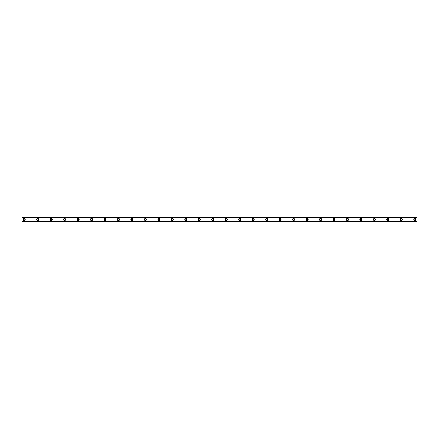<?xml version="1.0" encoding="UTF-8"?>
<svg xmlns="http://www.w3.org/2000/svg" width="439" height="439" viewBox="0 0 439 439"><rect width="100%" height="100%" fill="white"/><g stroke="black" fill="none" stroke-linecap="round" stroke-linejoin="round"><path stroke-width="0.66" d="M24.194 220.175A0.675 0.675 0 0 1 23.519 219.5A0.675 0.675 0 0 1 24.194 218.825A0.675 0.675 0 0 1 24.869 219.5A0.675 0.675 0 0 1 24.194 220.175M414.806 220.175A0.675 0.675 0 0 1 414.131 219.5A0.675 0.675 0 0 1 414.806 218.825A0.675 0.675 0 0 1 415.481 219.5A0.675 0.675 0 0 1 414.806 220.175M401.334 220.175A0.675 0.675 0 0 1 400.664 219.5A0.675 0.675 0 0 1 401.334 218.825A0.675 0.675 0 0 1 402.009 219.5A0.675 0.675 0 0 1 401.334 220.175M387.867 220.175A0.675 0.675 0 0 1 387.193 219.5A0.675 0.675 0 0 1 387.867 218.825A0.675 0.675 0 0 1 388.542 219.5A0.675 0.675 0 0 1 387.867 220.175M374.396 220.175A0.675 0.675 0 0 1 373.726 219.5A0.675 0.675 0 0 1 374.396 218.825A0.675 0.675 0 0 1 375.071 219.5A0.675 0.675 0 0 1 374.396 220.175M360.929 220.175A0.675 0.675 0 0 1 360.254 219.5A0.675 0.675 0 0 1 360.929 218.825A0.675 0.675 0 0 1 361.599 219.5A0.675 0.675 0 0 1 360.929 220.175M347.458 220.175A0.675 0.675 0 0 1 346.783 219.5A0.675 0.675 0 0 1 347.458 218.825A0.675 0.675 0 0 1 348.132 219.5A0.675 0.675 0 0 1 347.458 220.175M333.991 220.175A0.675 0.675 0 0 1 333.316 219.5A0.675 0.675 0 0 1 333.991 218.825A0.675 0.675 0 0 1 334.661 219.5A0.675 0.675 0 0 1 333.991 220.175M320.519 220.175A0.675 0.675 0 0 1 319.844 219.5A0.675 0.675 0 0 1 320.519 218.825A0.675 0.675 0 0 1 321.194 219.5A0.675 0.675 0 0 1 320.519 220.175M307.053 220.175A0.675 0.675 0 0 1 306.378 219.5A0.675 0.675 0 0 1 307.053 218.825A0.675 0.675 0 0 1 307.723 219.5A0.675 0.675 0 0 1 307.053 220.175M293.581 220.175A0.675 0.675 0 0 1 292.906 219.5A0.675 0.675 0 0 1 293.581 218.825A0.675 0.675 0 0 1 294.256 219.5A0.675 0.675 0 0 1 293.581 220.175M280.109 220.175A0.675 0.675 0 0 1 279.44 219.5A0.675 0.675 0 0 1 280.109 218.825A0.675 0.675 0 0 1 280.784 219.5A0.675 0.675 0 0 1 280.109 220.175M266.643 220.175A0.675 0.675 0 0 1 265.968 219.5A0.675 0.675 0 0 1 266.643 218.825A0.675 0.675 0 0 1 267.318 219.5A0.675 0.675 0 0 1 266.643 220.175M253.171 220.175A0.675 0.675 0 0 1 252.502 219.5A0.675 0.675 0 0 1 253.171 218.825A0.675 0.675 0 0 1 253.846 219.5A0.675 0.675 0 0 1 253.171 220.175M239.705 220.175A0.675 0.675 0 0 1 239.03 219.5A0.675 0.675 0 0 1 239.705 218.825A0.675 0.675 0 0 1 240.38 219.5A0.675 0.675 0 0 1 239.705 220.175M226.233 220.175A0.675 0.675 0 0 1 225.564 219.5A0.675 0.675 0 0 1 226.233 218.825A0.675 0.675 0 0 1 226.908 219.5A0.675 0.675 0 0 1 226.233 220.175M212.767 220.175A0.675 0.675 0 0 1 212.092 219.5A0.675 0.675 0 0 1 212.767 218.825A0.675 0.675 0 0 1 213.436 219.5A0.675 0.675 0 0 1 212.767 220.175M199.295 220.175A0.675 0.675 0 0 1 198.62 219.5A0.675 0.675 0 0 1 199.295 218.825A0.675 0.675 0 0 1 199.97 219.5A0.675 0.675 0 0 1 199.295 220.175M185.829 220.175A0.675 0.675 0 0 1 185.154 219.5A0.675 0.675 0 0 1 185.829 218.825A0.675 0.675 0 0 1 186.498 219.5A0.675 0.675 0 0 1 185.829 220.175M172.357 220.175A0.675 0.675 0 0 1 171.682 219.5A0.675 0.675 0 0 1 172.357 218.825A0.675 0.675 0 0 1 173.032 219.5A0.675 0.675 0 0 1 172.357 220.175M158.891 220.175A0.675 0.675 0 0 1 158.216 219.5A0.675 0.675 0 0 1 158.891 218.825A0.675 0.675 0 0 1 159.56 219.5A0.675 0.675 0 0 1 158.891 220.175M145.419 220.175A0.675 0.675 0 0 1 144.744 219.5A0.675 0.675 0 0 1 145.419 218.825A0.675 0.675 0 0 1 146.094 219.5A0.675 0.675 0 0 1 145.419 220.175M131.947 220.175A0.675 0.675 0 0 1 131.277 219.5A0.675 0.675 0 0 1 131.947 218.825A0.675 0.675 0 0 1 132.622 219.5A0.675 0.675 0 0 1 131.947 220.175M118.481 220.175A0.675 0.675 0 0 1 117.806 219.5A0.675 0.675 0 0 1 118.481 218.825A0.675 0.675 0 0 1 119.156 219.5A0.675 0.675 0 0 1 118.481 220.175M105.009 220.175A0.675 0.675 0 0 1 104.339 219.5A0.675 0.675 0 0 1 105.009 218.825A0.675 0.675 0 0 1 105.684 219.5A0.675 0.675 0 0 1 105.009 220.175M91.542 220.175A0.675 0.675 0 0 1 90.868 219.5A0.675 0.675 0 0 1 91.542 218.825A0.675 0.675 0 0 1 92.217 219.5A0.675 0.675 0 0 1 91.542 220.175M78.071 220.175A0.675 0.675 0 0 1 77.401 219.5A0.675 0.675 0 0 1 78.071 218.825A0.675 0.675 0 0 1 78.746 219.5A0.675 0.675 0 0 1 78.071 220.175M64.604 220.175A0.675 0.675 0 0 1 63.929 219.5A0.675 0.675 0 0 1 64.604 218.825A0.675 0.675 0 0 1 65.274 219.5A0.675 0.675 0 0 1 64.604 220.175M51.133 220.175A0.675 0.675 0 0 1 50.458 219.5A0.675 0.675 0 0 1 51.133 218.825A0.675 0.675 0 0 1 51.807 219.5A0.675 0.675 0 0 1 51.133 220.175M37.666 220.175A0.675 0.675 0 0 1 36.991 219.5A0.675 0.675 0 0 1 37.666 218.825A0.675 0.675 0 0 1 38.336 219.5A0.675 0.675 0 0 1 37.666 220.175M24.194 218.435A1.065 1.065 0 0 0 23.13 219.5A1.065 1.065 0 0 0 24.194 220.565A1.065 1.065 0 0 0 25.259 219.5A1.065 1.065 0 0 0 24.194 218.435M414.806 218.435A1.065 1.065 0 0 0 413.741 219.5A1.065 1.065 0 0 0 414.806 220.565A1.065 1.065 0 0 0 415.87 219.5A1.065 1.065 0 0 0 414.806 218.435M401.334 218.435A1.065 1.065 0 0 0 400.269 219.5A1.065 1.065 0 0 0 401.334 220.565A1.065 1.065 0 0 0 402.404 219.5A1.065 1.065 0 0 0 401.334 218.435M387.867 218.435A1.065 1.065 0 0 0 386.803 219.5A1.065 1.065 0 0 0 387.867 220.565A1.065 1.065 0 0 0 388.932 219.5A1.065 1.065 0 0 0 387.867 218.435M374.396 218.435A1.065 1.065 0 0 0 373.331 219.5A1.065 1.065 0 0 0 374.396 220.565A1.065 1.065 0 0 0 375.466 219.5A1.065 1.065 0 0 0 374.396 218.435M360.929 218.435A1.065 1.065 0 0 0 359.859 219.5A1.065 1.065 0 0 0 360.929 220.565A1.065 1.065 0 0 0 361.994 219.5A1.065 1.065 0 0 0 360.929 218.435M347.458 218.435A1.065 1.065 0 0 0 346.393 219.5A1.065 1.065 0 0 0 347.458 220.565A1.065 1.065 0 0 0 348.528 219.5A1.065 1.065 0 0 0 347.458 218.435M333.991 218.435A1.065 1.065 0 0 0 332.921 219.5A1.065 1.065 0 0 0 333.991 220.565A1.065 1.065 0 0 0 335.056 219.5A1.065 1.065 0 0 0 333.991 218.435M320.519 218.435A1.065 1.065 0 0 0 319.455 219.5A1.065 1.065 0 0 0 320.519 220.565A1.065 1.065 0 0 0 321.584 219.5A1.065 1.065 0 0 0 320.519 218.435M307.053 218.435A1.065 1.065 0 0 0 305.983 219.5A1.065 1.065 0 0 0 307.053 220.565A1.065 1.065 0 0 0 308.118 219.5A1.065 1.065 0 0 0 307.053 218.435M293.581 218.435A1.065 1.065 0 0 0 292.517 219.5A1.065 1.065 0 0 0 293.581 220.565A1.065 1.065 0 0 0 294.646 219.5A1.065 1.065 0 0 0 293.581 218.435M280.109 218.435A1.065 1.065 0 0 0 279.045 219.5A1.065 1.065 0 0 0 280.109 220.565A1.065 1.065 0 0 0 281.179 219.5A1.065 1.065 0 0 0 280.109 218.435M266.643 218.435A1.065 1.065 0 0 0 265.579 219.5A1.065 1.065 0 0 0 266.643 220.565A1.065 1.065 0 0 0 267.708 219.5A1.065 1.065 0 0 0 266.643 218.435M253.171 218.435A1.065 1.065 0 0 0 252.107 219.5A1.065 1.065 0 0 0 253.171 220.565A1.065 1.065 0 0 0 254.241 219.5A1.065 1.065 0 0 0 253.171 218.435M239.705 218.435A1.065 1.065 0 0 0 238.64 219.5A1.065 1.065 0 0 0 239.705 220.565A1.065 1.065 0 0 0 240.77 219.5A1.065 1.065 0 0 0 239.705 218.435M226.233 218.435A1.065 1.065 0 0 0 225.169 219.5A1.065 1.065 0 0 0 226.233 220.565A1.065 1.065 0 0 0 227.303 219.5A1.065 1.065 0 0 0 226.233 218.435M212.767 218.435A1.065 1.065 0 0 0 211.697 219.5A1.065 1.065 0 0 0 212.767 220.565A1.065 1.065 0 0 0 213.831 219.5A1.065 1.065 0 0 0 212.767 218.435M199.295 218.435A1.065 1.065 0 0 0 198.23 219.5A1.065 1.065 0 0 0 199.295 220.565A1.065 1.065 0 0 0 200.365 219.5A1.065 1.065 0 0 0 199.295 218.435M185.829 218.435A1.065 1.065 0 0 0 184.759 219.5A1.065 1.065 0 0 0 185.829 220.565A1.065 1.065 0 0 0 186.893 219.5A1.065 1.065 0 0 0 185.829 218.435M172.357 218.435A1.065 1.065 0 0 0 171.292 219.5A1.065 1.065 0 0 0 172.357 220.565A1.065 1.065 0 0 0 173.421 219.5A1.065 1.065 0 0 0 172.357 218.435M158.891 218.435A1.065 1.065 0 0 0 157.821 219.5A1.065 1.065 0 0 0 158.891 220.565A1.065 1.065 0 0 0 159.955 219.5A1.065 1.065 0 0 0 158.891 218.435M145.419 218.435A1.065 1.065 0 0 0 144.354 219.5A1.065 1.065 0 0 0 145.419 220.565A1.065 1.065 0 0 0 146.483 219.5A1.065 1.065 0 0 0 145.419 218.435M131.947 218.435A1.065 1.065 0 0 0 130.882 219.5A1.065 1.065 0 0 0 131.947 220.565A1.065 1.065 0 0 0 133.017 219.5A1.065 1.065 0 0 0 131.947 218.435M118.481 218.435A1.065 1.065 0 0 0 117.416 219.5A1.065 1.065 0 0 0 118.481 220.565A1.065 1.065 0 0 0 119.545 219.5A1.065 1.065 0 0 0 118.481 218.435M105.009 218.435A1.065 1.065 0 0 0 103.944 219.5A1.065 1.065 0 0 0 105.009 220.565A1.065 1.065 0 0 0 106.079 219.5A1.065 1.065 0 0 0 105.009 218.435M91.542 218.435A1.065 1.065 0 0 0 90.478 219.5A1.065 1.065 0 0 0 91.542 220.565A1.065 1.065 0 0 0 92.607 219.5A1.065 1.065 0 0 0 91.542 218.435M78.071 218.435A1.065 1.065 0 0 0 77.006 219.5A1.065 1.065 0 0 0 78.071 220.565A1.065 1.065 0 0 0 79.141 219.5A1.065 1.065 0 0 0 78.071 218.435M64.604 218.435A1.065 1.065 0 0 0 63.534 219.5A1.065 1.065 0 0 0 64.604 220.565A1.065 1.065 0 0 0 65.669 219.5A1.065 1.065 0 0 0 64.604 218.435M51.133 218.435A1.065 1.065 0 0 0 50.068 219.5A1.065 1.065 0 0 0 51.133 220.565A1.065 1.065 0 0 0 52.203 219.5A1.065 1.065 0 0 0 51.133 218.435M37.666 218.435A1.065 1.065 0 0 0 36.596 219.5A1.065 1.065 0 0 0 37.666 220.565A1.065 1.065 0 0 0 38.731 219.5A1.065 1.065 0 0 0 37.666 218.435M21.95 221.706L417.05 221.744L21.95 221.706L21.95 221.377L417.05 221.333L21.95 221.377M21.95 217.294L417.05 217.294L21.95 217.256L21.95 221.333M417.05 217.294L417.05 217.623L21.95 217.623M21.95 217.667L417.05 217.623M417.05 217.667L417.05 221.333M417.05 221.377L417.05 221.706"/></g></svg>
